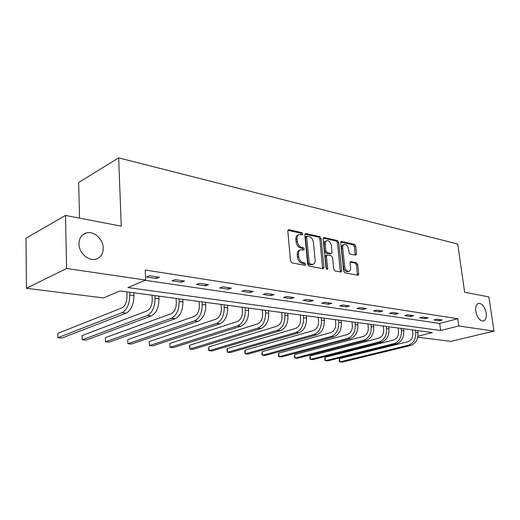 <?xml version="1.0" encoding="UTF-8"?>
<svg xmlns="http://www.w3.org/2000/svg" width="520" height="520" viewBox="0 0 520 520"><rect width="100%" height="100%" fill="white"/><g stroke="black" fill="none" stroke-linecap="round" stroke-linejoin="round"><path stroke-width="0.78" d="M302.855 233.961L301.906 232.642L288.912 229.743L287.82 231.108L290.517 260.969L291.915 262.88L305 265.337L305.734 264.342L304.779 263.029L303.108 262.711C300.709 261.937 299.24 259.922 298.701 256.666L298.474 254.189C298.35 251.764 299.084 250.276 300.683 249.73L303.81 250.049L304.291 249.08L303.336 247.767L301.672 247.422C299.28 246.61 297.817 244.595 297.278 241.364L297.05 238.908C296.927 236.548 297.648 235.092 299.202 234.553L302.393 234.91L302.855 233.961M301.62 234.8L300.683 233.136L287.924 230.295M304.473 265.239L303.543 263.484L301.873 263.166L303.108 262.711M303.043 249.951L302.107 248.235L300.437 247.891L301.672 247.422M475.787 311.279C477.217 317.668 479.746 320.925 483.366 321.048C485.732 320.197 486.675 317.531 486.181 313.04C484.75 306.683 482.222 303.44 478.589 303.322C476.255 304.148 475.319 306.8 475.787 311.279M78.975 243.925C78.916 252.987 88.569 261.534 95.966 259.161C100.763 257.53 103.194 253.825 103.252 248.047C103.24 239.07 93.691 230.516 86.171 232.947C81.491 234.546 79.099 238.206 78.975 243.925M355.628 255.203L356.531 253.89L355.674 246.142L354.432 244.374L341.607 241.508L340.665 242.821L343.668 271.07L344.949 272.864L358.144 275.288L358.755 273.936L357.701 264.466L356.46 262.697L350.688 261.593L350.077 262.932L350.591 267.663C350.727 269.646 350.168 270.849 348.926 271.284C346.781 271.297 345.378 269.704 344.708 266.513L342.726 247.942C342.596 246.025 343.129 244.855 344.331 244.433C346.489 244.419 347.906 246.012 348.589 249.21L348.92 252.272L350.175 254.053L355.628 255.203M417.937 336.2L432.393 332.579L119.958 290.947L103.454 297.928L26.429 288.294L26 238.206L65.487 215.423L121.264 226.155L118.645 157.879L457.743 244.042L464.62 292.24L488.872 296.907L494 331.13L450.885 341.361L417.762 337.22M65.487 215.423L66.606 268.483L145.672 280.072L127.94 287.573L440.642 330.512L458.79 325.969L494 331.13M145.106 280.312L439.693 323.408L457.782 318.747L145.216 270.017L145.672 280.072M457.782 318.747L458.79 325.969M321.1 238.478L319.781 236.633L305.897 233.532L304.85 234.884L307.651 264.225L309.017 266.097L322.992 268.73L323.993 267.332L321.1 238.478L319.872 238.953L318.558 237.114L304.947 234.084M324.103 237.601L337.447 240.578L338.722 242.385L341.718 270.699L341.081 272.07L335.075 271.005L333.769 269.185L332.566 257.55L331.266 255.73L327.1 254.95L326.456 256.308L327.691 268.508L327.23 269.477L326.072 268.197L323.115 238.927L324.103 237.601L323.329 237.9M118.645 157.879L78.644 182.507L79.547 218.127M146.536 277.011L156.513 278.506L159.477 277.264L149.494 275.75L146.536 277.011M172.088 280.833L181.597 282.256L184.594 281.06L175.071 279.617L172.088 280.833M196.456 284.479L205.524 285.831L208.54 284.681L199.459 283.303L196.456 284.479M219.707 287.957L228.371 289.25L231.406 288.132L222.736 286.825L219.707 287.957M241.924 291.278L250.211 292.519L253.26 291.44L244.972 290.186L241.924 291.278M263.178 294.457L271.108 295.639L274.163 294.6L266.233 293.397L263.178 294.457M283.524 297.499L291.122 298.636L294.183 297.622L286.585 296.478L283.524 297.499M303.024 300.417L310.303 301.502L313.372 300.521L306.085 299.423L303.024 300.417M321.724 303.212L328.712 304.258L331.78 303.303L324.792 302.25L321.724 303.212M339.677 305.897L346.392 306.904L349.453 305.975L342.738 304.961L339.677 305.897M356.922 308.477L363.376 309.445L366.438 308.542L359.983 307.567L356.922 308.477M373.51 310.96L379.717 311.889L382.772 311.012L376.565 310.076L373.51 310.96M389.46 313.346L395.441 314.236L398.489 313.391L392.516 312.488L389.46 313.346M404.826 315.64L410.585 316.505L413.628 315.679L407.869 314.808L404.826 315.64M419.634 317.856L425.191 318.689L428.214 317.882L422.663 317.044L419.634 317.856M433.914 319.995L439.27 320.794L442.279 320.008L436.93 319.202L433.914 319.995M26.429 288.294L66.606 268.483M439.693 323.408L440.642 330.512M156.513 278.506L156.429 276.803M181.597 282.256L181.506 280.592M205.524 285.831L205.419 284.206M228.371 289.25L228.261 287.658M250.211 292.519L250.088 290.959M271.108 295.639L270.978 294.119M291.122 298.636L290.986 297.141M310.303 301.502L310.167 300.04M328.712 304.258L328.569 302.822M346.392 306.904L346.242 305.494M363.376 309.445L363.226 308.061M379.717 311.889L379.561 310.531M395.441 314.236L395.278 312.904M410.585 316.505L410.423 315.192M425.191 318.689L425.022 317.401M439.27 320.794L439.101 319.527M298.642 234.774L297.98 235.04C296.419 235.586 295.704 237.036 295.828 239.395L297.05 238.908M300.437 247.891C298.051 247.091 296.589 245.069 296.056 241.846L295.828 239.395M300.157 249.931L299.449 250.198C297.856 250.75 297.115 252.233 297.239 254.65L298.474 254.189M301.873 263.166C299.475 262.392 298.006 260.383 297.466 257.127L297.239 254.65M322.634 268.658L319.872 238.953M307.424 236.08L306.696 237.029L309.166 262.736L310.115 264.05L312.969 264.355C314.561 263.809 315.283 262.32 315.146 259.896L313.437 242.437C312.904 239.272 311.48 237.283 309.147 236.464L307.424 236.08M307.041 236.132L305.936 236.567L305.474 237.51L306.696 237.029M312.182 264.641L308.88 264.498L307.925 263.192L305.474 237.51M323.2 238.147L336.226 241.04L337.447 240.578M340.373 271.999L337.5 242.847L336.226 241.04M326.963 254.995L325.865 255.398L325.221 256.757L326.456 268.938L327.691 268.508M331.331 245.557C330.636 242.275 329.16 240.65 326.911 240.675C325.669 241.111 325.111 242.294 325.228 244.238L325.904 250.881L327.21 252.714L331.377 253.5L332.007 252.155L331.331 245.557M326.521 240.825L325.683 241.144C324.447 241.579 323.882 242.762 323.999 244.699L325.228 244.238M330.278 253.903L325.981 253.162L324.675 251.336L323.999 244.699M343.987 244.562L343.109 244.888C341.906 245.303 341.367 246.474 341.497 248.391L342.726 247.942M347.984 271.603L347.692 271.7C345.547 271.719 344.136 270.127 343.473 266.936L341.497 248.391M357.422 275.21L356.473 264.888L355.231 263.127L350.168 262.1M355.231 255.119L354.451 246.591L353.21 244.822L340.737 242.047M126.841 291.863L127.01 296.179C126.893 302.101 125.184 306.007 121.869 307.911L57.811 333.372L57.889 337.721L122.051 312.669C127.036 309.836 129.617 303.959 129.792 295.035L129.681 292.24M57.889 337.721L61.854 338.065L126.178 313.137C131.17 310.323 133.751 304.467 133.919 295.575L133.809 292.793M152.035 295.217L152.23 299.442C152.145 305.227 150.436 309.043 147.082 310.889L82.095 335.55L82.206 339.807L147.297 315.536C152.334 312.793 154.921 307.06 155.044 298.337L154.915 295.601M82.095 335.55L82.206 339.807L86.008 340.138L151.236 315.985C156.286 313.255 158.867 307.541 158.984 298.851L158.847 296.127M176.085 298.422L176.312 302.556C176.261 308.217 174.544 311.942 171.165 313.729L105.385 337.63L105.521 341.809L171.405 318.279C176.494 315.614 179.075 310.017 179.153 301.49L179.004 298.812M105.385 337.63L105.521 341.809L109.167 342.121L175.169 318.708C180.258 316.056 182.845 310.479 182.917 301.977L182.761 299.312M199.076 301.49L199.322 305.533C199.303 311.07 197.587 314.704 194.188 316.446L127.738 339.632L127.901 343.733L194.454 320.899C199.576 318.312 202.156 312.845 202.189 304.499L202.026 301.88M127.738 339.632L127.901 343.733L131.398 344.032L198.049 321.308C203.183 318.734 205.758 313.287 205.784 304.967L205.621 302.361M221.078 304.421L221.344 308.38C221.351 313.8 219.642 317.356 216.216 319.046L149.214 341.556L149.396 345.579L216.508 323.408C221.656 320.892 224.231 315.549 224.231 307.378L224.049 304.817M149.214 341.556L149.396 345.579L152.756 345.865L219.953 323.798C225.108 321.295 227.682 315.971 227.669 307.827L227.494 305.272M242.144 307.229L242.437 311.103C242.463 316.413 240.76 319.891 237.322 321.536L169.852 343.408L170.06 347.347L237.633 325.812C242.808 323.362 245.375 318.136 245.33 310.135L245.141 307.625M169.852 343.408L170.06 347.347L173.297 347.626L240.936 326.183C246.109 323.745 248.677 318.539 248.631 310.57L248.436 308.067M262.346 309.92L262.652 313.722C262.704 318.923 261.001 322.322 257.556 323.928L189.716 345.189L189.936 349.057L257.881 328.114C263.075 325.728 265.629 320.619 265.558 312.78L265.356 310.323M189.716 345.189L189.462 346.821L189.936 349.057L193.056 349.323L261.053 328.471C266.247 326.099 268.801 321.002 268.717 313.196L268.515 310.739M281.723 312.5L282.048 316.231C282.12 321.328 280.423 324.656 276.971 326.216L208.839 346.899L209.079 350.701L277.316 330.324C282.516 327.997 285.064 322.998 284.96 315.315L284.745 312.904M208.839 346.899L208.644 350.012L209.079 350.701L212.082 350.954L280.358 330.668C285.558 328.354 288.106 323.369 287.995 315.712L287.781 313.307M300.333 314.983L300.671 318.637C300.762 323.635 299.072 326.898 295.62 328.419L227.266 348.55L227.519 352.281L295.978 332.442C301.184 330.181 303.719 325.28 303.583 317.752L303.368 315.387M227.266 348.55L226.941 350.116L227.519 352.281L230.412 352.528L298.903 332.774C304.109 330.519 306.637 325.637 306.501 318.13L306.28 315.776M318.221 317.363L318.565 320.95C318.675 325.858 316.999 329.05 313.541 330.531L245.031 350.142L245.303 353.808L313.918 334.484C319.124 332.274 321.646 327.476 321.483 320.093L321.256 317.772M245.031 350.142L244.673 351.676L245.303 353.808L248.092 354.049L316.726 334.802C321.932 332.605 324.454 327.821 324.285 320.457L324.058 318.142M335.419 319.657L335.777 323.18C335.901 327.99 334.237 331.123 330.779 332.566L262.171 351.676L262.457 355.277L331.168 336.447C336.369 334.288 338.878 329.589 338.696 322.342L338.462 320.06M262.171 351.676L261.898 354.621L262.457 355.277L265.148 355.511L333.873 336.752C339.072 334.607 341.582 329.921 341.393 322.692L341.159 320.424M351.975 321.861L352.346 325.319C352.482 330.044 350.825 333.112 347.373 334.522L278.714 353.158L279.012 356.7L347.776 338.332C352.969 336.232 355.466 331.617 355.257 324.506L355.017 322.27M278.714 353.158L278.421 356.05L279.012 356.7L281.613 356.922L350.376 338.631C355.576 336.531 358.066 331.936 357.857 324.844L357.611 322.615M367.919 323.986L368.303 327.386C368.453 332.02 366.801 335.029 363.356 336.414L294.697 354.588L295.009 358.072L363.772 340.151C368.959 338.098 371.436 333.574 371.209 326.593L370.962 324.396M294.697 354.588L294.385 357.428L295.009 358.072L297.518 358.287L366.281 340.438C371.462 338.39 373.938 333.885 373.711 326.918L373.464 324.727M383.292 326.034L383.682 329.375C383.844 333.931 382.207 336.882 378.768 338.228L310.147 355.973L310.466 359.398L379.191 341.906C384.365 339.898 386.828 335.459 386.581 328.601L386.328 326.443M310.147 355.973L309.816 358.761L310.466 359.398L312.897 359.606L381.609 342.179C386.782 340.178 389.246 335.757 388.993 328.913L388.739 326.762M398.119 328.01L398.515 331.292C398.684 335.771 397.059 338.669 393.634 339.982L325.084 357.312L325.416 360.685L394.062 343.597C399.224 341.634 401.668 337.279 401.407 330.538L401.147 328.419M325.084 357.312L324.74 360.054L325.416 360.685L327.769 360.887L396.396 343.863C401.55 341.906 404.001 337.565 403.735 330.844L403.475 328.725M412.425 329.921L412.828 333.144C413.01 337.545 411.398 340.385 407.979 341.679L339.547 358.605L339.885 361.926L408.415 345.228C413.562 343.304 415.994 339.034 415.714 332.404L415.447 330.324M339.547 358.605L339.183 361.303L339.885 361.926L342.16 362.122L410.67 345.481C415.812 343.571 418.243 339.307 417.957 332.703L417.697 330.623M300.683 233.136L301.906 232.642M303.543 263.484L304.779 263.029M302.107 248.235L303.336 247.767M296.056 241.846L297.278 241.364M297.466 257.127L298.701 256.666M288.022 230.107L288.912 229.743M322.757 267.767L323.993 267.332M305.058 233.87L305.897 233.532M318.558 237.114L319.781 236.633M307.925 263.192L309.166 262.736M308.88 264.498L310.115 264.05M310.609 264.823L311.851 264.381M337.5 242.847L338.722 242.385M340.483 271.122L341.718 270.699M325.221 256.757L326.456 256.308M324.675 251.336L325.904 250.881M325.981 253.162L327.21 252.714M329.81 253.955L331.038 253.507M343.473 266.936L344.708 266.513M350.324 261.827L351 261.593M355.231 263.127L356.46 262.697M356.473 264.888L357.701 264.466M357.519 274.346L358.755 273.936M340.88 241.781L341.607 241.508M353.21 244.822L354.432 244.374M354.451 246.591L355.674 246.142M355.31 254.326L356.531 253.89M129.792 295.035L133.919 295.575M122.051 312.669L126.178 313.137M155.044 298.337L158.984 298.851M147.297 315.536L151.236 315.985M179.153 301.49L182.917 301.977M171.405 318.279L175.169 318.708M202.189 304.499L205.784 304.967M194.454 320.899L198.049 321.308M224.231 307.378L227.669 307.827M216.508 323.408L219.953 323.798M245.33 310.135L248.631 310.57M237.633 325.812L240.936 326.183M265.558 312.78L268.717 313.196M257.881 328.114L261.053 328.471M284.96 315.315L287.995 315.712M277.316 330.324L280.358 330.668M303.583 317.752L306.501 318.13M295.978 332.442L298.903 332.774M321.483 320.093L324.285 320.457M313.918 334.484L316.726 334.802M338.696 322.342L341.393 322.692M331.168 336.447L333.873 336.752M355.257 324.506L357.857 324.844M347.776 338.332L350.376 338.631M371.209 326.593L373.711 326.918M363.772 340.151L366.281 340.438M386.581 328.601L388.993 328.913M379.191 341.906L381.609 342.179M401.407 330.538L403.735 330.844M394.062 343.597L396.396 343.863M415.714 332.404L417.957 332.703M408.415 345.228L410.67 345.481M82.674 234.812L86.171 232.947M311.727 264.803L312.969 264.355M330.148 253.948L331.377 253.5M347.692 271.7L348.926 271.284"/></g></svg>

